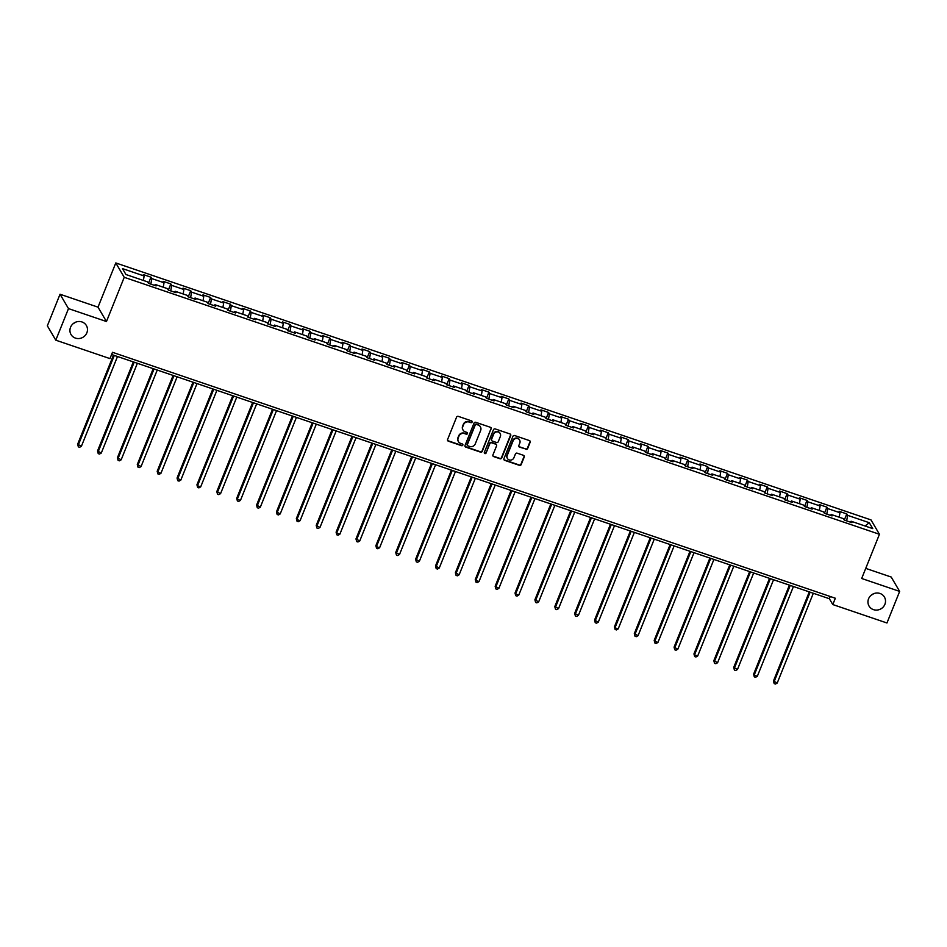 <?xml version="1.0" encoding="UTF-8"?>
<svg xmlns="http://www.w3.org/2000/svg" width="947" height="947" viewBox="0 0 947 947"><rect width="100%" height="100%" fill="white"/><g stroke="black" fill="none" stroke-linecap="round" stroke-linejoin="round"><path stroke-width="1.42" d="M472.127 422.066A0.959 0.9 149.6 0 0 471.594 420.894L458.301 416.372A1.361 1.29 149.6 0 0 456.561 417.189L447.588 439.503A1.361 1.29 149.6 0 0 448.333 441.172L461.627 445.694A0.959 0.9 149.6 0 0 462.799 444.344A0.959 0.9 149.6 0 0 462.325 443.954L460.609 443.374A4.368 4.131 149.6 0 1 458.194 438.047L458.94 436.188A4.368 4.131 149.6 0 1 464.539 433.584L466.267 434.164A0.959 0.9 149.6 0 0 467.439 432.815A0.959 0.9 149.6 0 0 466.966 432.424L465.237 431.844A4.368 4.131 149.6 0 1 462.834 426.517L463.58 424.658A4.368 4.131 149.6 0 1 469.179 422.054L470.896 422.634A0.959 0.9 149.6 0 0 472.127 422.066M462.965 429.891A4.368 4.131 149.6 0 1 462.61 426.126L463.355 424.268A4.368 4.131 149.6 0 1 468.954 421.664L470.671 422.244A0.959 0.9 149.6 0 0 471.926 421.107M447.564 440.414A1.361 1.29 149.6 0 0 448.109 440.781L461.402 445.303A0.959 0.9 149.6 0 0 462.657 444.167M458.324 441.42A4.368 4.131 149.6 0 1 457.969 437.656L458.715 435.798A4.368 4.131 149.6 0 1 464.314 433.193L466.031 433.773A0.959 0.9 149.6 0 0 467.297 432.637M868.577 598.776A8.902 8.416 149.6 0 0 877.301 610.046A8.902 8.416 149.6 0 0 884.415 597.048A8.902 8.416 149.6 0 0 868.577 598.776M871.418 595.024A8.902 8.416 149.6 0 0 873.608 593.722M70.552 327.248A8.902 8.416 149.6 0 0 79.276 338.517A8.902 8.416 149.6 0 0 86.378 325.519A8.902 8.416 149.6 0 0 70.552 327.248M73.392 323.495A8.902 8.416 149.6 0 0 75.582 322.193M525.905 449.316A1.361 1.29 149.6 0 0 527.657 448.499L530.166 442.237A1.361 1.29 149.6 0 0 529.42 440.58L514.659 435.549A1.361 1.29 149.6 0 0 512.907 436.366L503.934 458.679A1.361 1.29 149.6 0 0 504.692 460.349L519.453 465.368A1.361 1.29 149.6 0 0 521.205 464.551L524.236 456.987A1.361 1.29 149.6 0 0 523.49 455.329L517.169 453.175A1.361 1.29 149.6 0 0 515.417 453.992L513.913 457.744A3.646 3.457 149.6 0 1 507.414 458.455A3.646 3.457 149.6 0 1 507.225 455.46L513.132 440.769A3.646 3.457 149.6 0 1 519.619 440.059A3.646 3.457 149.6 0 1 519.82 443.054L518.838 445.504A1.361 1.29 149.6 0 0 519.583 447.162L525.68 448.925A1.361 1.29 149.6 0 0 527.432 448.109L529.941 441.847A1.361 1.29 149.6 0 0 529.965 440.935M861.675 578.487L899.65 591.402L886.96 622.984L832.792 604.553L835.337 598.232L112.492 352.296L109.959 358.605L55.79 340.174L68.492 308.604L106.466 321.53L124.235 277.317L879.443 534.286L861.675 578.487M491.268 429.003A1.361 1.29 149.6 0 0 490.51 427.334L475.749 422.315A1.361 1.29 149.6 0 0 474.009 423.131L465.036 445.445A1.361 1.29 149.6 0 0 465.782 447.114L480.543 452.133A1.361 1.29 149.6 0 0 482.295 451.317L491.043 428.612A1.361 1.29 149.6 0 0 491.067 427.701M495.21 428.932L509.971 433.951A1.361 1.29 149.6 0 1 510.717 435.62L501.744 457.934A1.361 1.29 149.6 0 1 500.004 458.75L493.683 456.596A1.361 1.29 149.6 0 1 492.925 454.939L496.571 445.883A1.361 1.29 149.6 0 0 495.814 444.226L491.623 442.794A1.361 1.29 149.6 0 0 489.871 443.61L486.083 453.033A0.959 0.9 149.6 0 1 484.391 453.211A0.959 0.9 149.6 0 1 484.331 452.429L493.458 429.749A1.361 1.29 149.6 0 1 495.21 428.932M124.235 277.317L115.794 262.946L871.003 519.915L879.443 534.286M844.31 520.069L846.784 513.925L839.137 511.321L839.965 512.741L827.737 508.575L826.897 507.154L819.25 504.562L820.09 505.97L807.85 501.815L807.022 500.395L799.375 497.791L800.203 499.211L787.975 495.044L787.135 493.636L779.499 491.031L780.328 492.452L768.088 488.285L767.259 486.865L759.612 484.26L760.441 485.681L748.213 481.514L747.384 480.105L739.737 477.501L740.566 478.922L728.326 474.755L727.497 473.334L719.85 470.742L720.691 472.151L708.451 467.996L707.622 466.575L699.975 463.971L700.804 465.391L688.576 461.225L687.735 459.804L680.088 457.212L680.929 458.62L668.689 454.465L667.86 453.045L660.213 450.441L661.042 451.861L648.813 447.694L647.973 446.286L640.326 443.681L641.166 445.102L628.926 440.935L628.098 439.515L620.451 436.91L621.279 438.331L609.051 434.164L608.211 432.755L600.564 430.151L601.404 431.572L589.164 427.405L588.336 425.984L580.689 423.38L581.517 424.801L569.289 420.646L568.449 419.225L560.813 416.621L561.642 418.041L549.402 413.875L548.573 412.454L540.926 409.862L541.755 411.27L529.527 407.115L528.698 405.695L521.051 403.091L521.88 404.511L509.64 400.344L508.811 398.936L501.164 396.331L502.005 397.74L489.765 393.585L488.936 392.165L481.289 389.56L482.118 390.981L469.89 386.814L469.049 385.405L461.402 382.801L462.243 384.222L450.003 380.055L449.174 378.634L441.527 376.03L442.356 377.451L430.127 373.296L429.287 371.875L421.64 369.271L422.48 370.691L410.24 366.525L409.412 365.104L401.765 362.512L402.593 363.92L390.365 359.765L389.525 358.345L381.878 355.741L382.718 357.161L370.478 352.994L369.65 351.574L362.003 348.981L362.831 350.39L350.603 346.235L349.763 344.815L342.116 342.21L342.956 343.631L330.716 339.464L329.887 338.055L322.24 335.451L323.069 336.872L310.841 332.705L310 331.284L302.365 328.68L303.194 330.101L290.954 325.934L290.125 324.525L282.478 321.921L283.307 323.341L271.079 319.175L270.25 317.754L262.603 315.162L263.432 316.57L251.192 312.415L250.363 310.995L242.716 308.391L243.557 309.811L231.317 305.644L230.488 304.224L222.841 301.631L223.67 303.04L211.441 298.885L210.601 297.465L202.954 294.86L203.794 296.281L191.554 292.114L190.726 290.705L183.079 288.101L183.907 289.522L171.679 285.355L170.839 283.934L163.192 281.33L164.032 282.751L151.792 278.584L150.964 277.175L143.317 274.571L144.145 275.991L122.483 268.617L125.951 274.523L147.614 281.886L148.454 283.307L156.101 285.911L155.261 284.491L154.527 285.378M846.784 513.925L847.612 515.346L869.275 522.708L872.755 528.615L851.081 521.241L851.921 522.661L844.274 520.057L843.434 518.648L831.206 514.481L832.034 515.902L824.387 513.298L823.559 511.877L811.319 507.71L812.159 509.131L804.512 506.527L807.022 500.395M155.261 284.491L167.501 288.657L168.329 290.078L175.976 292.67L175.148 291.262L187.376 295.417L188.216 296.837L195.863 299.441L195.023 298.021L207.263 302.188L208.091 303.596L215.738 306.201L214.91 304.78L227.138 308.947L227.978 310.367L235.625 312.972L234.785 311.551L247.025 315.706L247.854 317.127L255.501 319.731L254.672 318.31L266.9 322.477L267.729 323.898L275.376 326.49L274.547 325.081L286.787 329.236L287.616 330.657L295.263 333.261L294.434 331.841L306.662 336.007L307.491 337.428L315.138 340.02L314.309 338.612L326.537 342.767L327.378 344.187L335.025 346.791L334.184 345.371L346.424 349.538L347.253 350.946L354.9 353.551L354.071 352.13L366.3 356.297L367.14 357.717L374.787 360.322L373.947 358.901L386.187 363.068L387.015 364.477L394.662 367.081L393.834 365.66L406.062 369.827L406.902 371.248L414.549 373.852L413.709 372.431L425.949 376.586L426.777 378.007L434.424 380.611L433.596 379.191L445.824 383.357L446.664 384.778L454.311 387.37L453.471 385.962L465.711 390.117L466.54 391.537L474.187 394.141L473.358 392.721L485.586 396.888L486.427 398.296L494.062 400.901L493.233 399.48L505.473 403.647L506.302 405.067L513.949 407.672L513.12 406.251L525.348 410.418L526.177 411.827L533.824 414.431L532.995 413.01L545.235 417.177L546.064 418.598L553.711 421.202L552.87 419.781L565.11 423.936L565.939 425.357L573.586 427.961L572.757 426.541L584.986 430.707L585.826 432.128L593.473 434.72L592.633 433.312L604.873 437.467L605.701 438.887L613.348 441.491L612.52 440.071L624.748 444.238L625.588 445.658L633.235 448.251L632.395 446.842L644.635 450.997L645.463 452.417L653.11 455.022L652.282 453.601L664.51 457.768L665.35 459.177L672.997 461.781L672.157 460.36L684.397 464.527L685.226 465.948L692.873 468.552L692.044 467.131L704.272 471.286L705.113 472.707L712.76 475.311L711.919 473.891L724.159 478.057L724.988 479.478L732.635 482.07L731.806 480.662L744.034 484.817L744.863 486.237L752.51 488.841L751.681 487.421L763.921 491.588L764.75 493.008L772.397 495.601L771.568 494.192L783.796 498.347L784.625 499.767L792.272 502.372L791.443 500.951L803.672 505.118L804.512 506.527M839.208 517.204L839.965 512.741M826.802 514.114L827.737 508.575M831.206 514.481L830.46 515.357M819.333 510.445L820.09 505.97M806.915 507.355L807.85 501.815M811.319 507.71L810.585 508.598M799.457 503.674L800.203 499.211M787.04 500.584L787.975 495.044M791.443 500.951L790.698 501.827M779.57 496.915L780.328 492.452M767.153 493.825L768.088 488.285M771.568 494.192L770.822 495.068M759.695 490.144L760.441 485.681M747.278 487.054L748.213 481.514M751.681 487.421L750.935 488.309M739.808 483.384L740.566 478.922M727.391 480.295L728.326 474.755M731.806 480.662L731.06 481.538M719.933 476.613L720.691 472.151M707.516 473.524L708.451 467.996M711.919 473.891L711.173 474.778M700.046 469.854L700.804 465.391M687.629 466.764L688.576 461.225M692.044 467.131L691.298 468.007M680.171 463.095L680.929 458.62M667.753 460.005L668.689 454.465M672.157 460.36L671.423 461.248M660.284 456.324L661.042 451.861M647.866 453.234L648.813 447.694M652.282 453.601L651.536 454.477M640.409 449.565L641.166 445.102M627.991 446.475L628.926 440.935M632.395 446.842L631.661 447.718M620.522 442.794L621.279 438.331M608.116 439.704L609.051 434.164M612.52 440.071L611.774 440.959M600.647 436.034L601.404 431.572M588.229 432.945L589.164 427.405M592.633 433.312L591.899 434.188M580.771 429.263L581.517 424.801M568.354 426.174L569.289 420.646M572.757 426.541L572.012 427.428M560.884 422.504L561.642 418.041M548.467 419.414L549.402 413.875M552.87 419.781L552.137 420.657M541.009 415.745L541.755 411.27M528.592 412.655L529.527 407.115M532.995 413.01L532.25 413.898M521.122 408.974L521.88 404.511M508.705 405.884L509.64 400.344M513.12 406.251L512.374 407.127M501.247 402.215L502.005 397.74M488.83 399.125L489.765 393.585M493.233 399.48L492.487 400.368M481.36 395.444L482.118 390.981M468.943 392.354L469.89 386.814M473.358 392.721L472.612 393.609M461.485 388.684L462.243 384.222M449.067 385.595L450.003 380.055M453.471 385.962L452.737 386.838M441.598 381.913L442.356 377.451M429.18 378.824L430.127 373.296M433.596 379.191L432.85 380.078M421.723 375.154L422.48 370.691M409.305 372.064L410.24 366.525M413.709 372.431L412.975 373.307M401.836 368.395L402.593 363.92M389.43 365.293L390.365 359.765M393.834 365.66L393.088 366.548M381.961 361.624L382.718 357.161M369.543 358.534L370.478 352.994M373.947 358.901L373.213 359.777M362.074 354.865L362.831 350.39M349.668 351.775L350.603 346.235M354.071 352.13L353.326 353.018M342.198 348.094L342.956 343.631M329.781 345.004L330.716 339.464M334.184 345.371L333.451 346.247M322.323 341.334L323.069 336.872M309.906 338.245L310.841 332.705M314.309 338.612L313.564 339.488M302.436 334.563L303.194 330.101M290.019 331.474L290.954 325.934M294.434 331.841L293.688 332.728M282.561 327.804L283.307 323.341M270.144 324.714L271.079 319.175M274.547 325.081L273.801 325.957M262.674 321.033L263.432 316.57M250.257 317.943L251.192 312.415M254.672 318.31L253.926 319.198M242.799 314.274L243.557 309.811M230.381 311.184L231.317 305.644M234.785 311.551L234.039 312.427M222.912 307.515L223.67 303.04M210.494 304.425L211.441 298.885M214.91 304.78L214.164 305.668M203.037 300.744L203.794 296.281M190.619 297.654L191.554 292.114M195.023 298.021L194.289 298.897M183.15 293.984L183.907 289.522M170.732 290.895L171.679 285.355M175.148 291.262L174.402 292.138M163.275 287.213L164.032 282.751M150.857 284.124L151.792 278.584M143.388 280.454L144.145 275.991M106.466 321.53L98.014 307.159L60.04 294.233L68.492 308.604M60.04 294.233L47.35 325.815L55.79 340.174M899.65 591.402L891.21 577.043L865.736 568.378M98.014 307.159L115.794 262.946M111.604 354.509L829.371 598.729L832.792 604.553M865.073 526.011L869.275 522.708M846.677 520.874L847.612 515.346M851.081 521.241L850.347 522.128M830.259 596.515L829.371 598.729M148.49 283.319L150.964 277.175M168.365 290.09L170.839 283.934M188.252 296.849L190.726 290.705M208.127 303.608L210.601 297.465M228.014 310.379L230.488 304.224M247.889 317.138L250.363 310.995M267.776 323.91L270.25 317.754M287.651 330.669L290.125 324.525M307.538 337.44L310 331.284M327.413 344.199L329.887 338.055M347.3 350.97L349.763 344.815M367.176 357.729L369.65 351.574M387.051 364.488L389.525 358.345M406.938 371.26L409.412 365.104M426.813 378.019L429.287 371.875M446.7 384.79L449.174 378.634M466.575 391.549L469.049 385.405M486.462 398.32L488.936 392.165M506.337 405.079L508.811 398.936M526.224 411.838L528.698 405.695M546.099 418.61L548.573 412.454M565.986 425.369L568.449 419.225M585.862 432.14L588.336 425.984M605.749 438.899L608.211 432.755M625.624 445.67L628.098 439.515M645.499 452.429L647.973 446.286M665.386 459.188L667.86 453.045M685.261 465.96L687.735 459.804M705.148 472.719L707.622 466.575M725.023 479.49L727.497 473.334M744.91 486.249L747.384 480.105M764.785 493.02L767.259 486.865M784.672 499.779L787.135 493.636M824.435 513.31L826.897 507.154M465.013 446.357A1.361 1.29 149.6 0 0 465.557 446.724L480.318 451.743A1.361 1.29 149.6 0 0 482.07 450.926L491.043 428.612M476.436 424.516A0.959 0.9 149.6 0 0 475.205 425.085L467.333 444.676A0.959 0.9 149.6 0 0 467.865 445.848L469.676 446.463A4.368 4.131 149.6 0 0 475.276 443.859L480.65 430.471A4.368 4.131 149.6 0 0 478.247 425.132L476.199 424.126A0.959 0.9 149.6 0 0 474.98 424.706L475.205 425.085M467.297 445.244A0.959 0.9 149.6 0 1 467.108 444.285L474.98 424.706M480.295 426.695A4.368 4.131 149.6 0 0 478.022 424.753L478.247 425.132M476.199 424.126L478.022 424.753M492.913 455.85A1.361 1.29 149.6 0 0 493.458 456.217L499.767 458.36A1.361 1.29 149.6 0 0 501.519 457.543L510.492 435.229A1.361 1.29 149.6 0 0 510.516 434.318M496.358 444.581A1.361 1.29 149.6 0 0 495.589 443.835L491.398 442.403A1.361 1.29 149.6 0 0 489.646 443.22L486.083 453.033M484.296 453.009A0.959 0.9 149.6 0 0 485.858 452.642M500.347 436.496A3.646 3.457 149.6 0 0 496.761 431.868A3.646 3.457 149.6 0 0 493.647 434.223L491.576 439.396A1.361 1.29 149.6 0 0 492.322 441.053L496.512 442.486A1.361 1.29 149.6 0 0 498.264 441.669L500.347 436.496M500.028 433.312A3.646 3.457 149.6 0 0 493.423 433.833L493.647 434.223M491.552 440.308A1.361 1.29 149.6 0 1 491.339 439.006L493.423 433.833M518.814 446.416A1.361 1.29 149.6 0 0 519.358 446.771L525.68 448.925M519.501 439.87A3.646 3.457 149.6 0 0 512.895 440.391L513.132 440.769M507.308 458.253A3.646 3.457 149.6 0 1 506.988 455.081L512.895 440.391M503.911 459.591A1.361 1.29 149.6 0 0 504.467 459.958L519.228 464.977A1.361 1.29 149.6 0 0 520.968 464.16L524.011 456.608A1.361 1.29 149.6 0 0 524.034 455.696M113.462 355.137L77.654 444.214L81.406 446.274L117.499 356.51M114.303 355.421L78.222 445.185L78.352 446.866L77.654 444.214M81.406 446.274L79.619 447.292L78.352 446.866M133.338 361.908L97.529 450.985L101.293 453.033L137.374 363.269M134.19 362.192L98.109 451.956L98.228 453.625L97.529 450.985M101.293 453.033L99.506 454.063L98.228 453.625M153.225 368.667L117.416 457.744L121.169 459.804L157.249 370.04M154.065 368.951L117.984 458.715L118.115 460.396L117.416 457.744M121.169 459.804L119.381 460.822L118.115 460.396M173.1 375.426L137.291 464.504L141.056 466.563L177.136 376.799M173.952 375.722L137.871 465.474L137.99 467.155L137.291 464.504M141.056 466.563L139.268 467.593L137.99 467.155M192.987 382.197L157.178 471.275L157.747 472.245L160.931 473.322L197.012 383.571M193.827 382.481L157.747 472.245L157.877 473.914L157.178 471.275M160.931 473.322L159.143 474.352L157.877 473.914M212.862 388.957L177.053 478.034L180.818 480.093L216.899 390.33M213.714 389.253L177.622 479.004L177.752 480.685L177.053 478.034M180.818 480.093L179.03 481.112L177.752 480.685M232.749 395.728L196.94 484.805L197.509 485.775L200.693 486.853L236.774 397.101M233.589 396.012L197.509 485.775L197.627 487.445L196.94 484.805M200.693 486.853L198.906 487.883L197.627 487.445M252.624 402.487L216.816 491.564L220.58 493.624L256.661 403.86M253.476 402.783L217.384 492.535L217.514 494.216L216.816 491.564M220.58 493.624L218.793 494.642L217.514 494.216M272.511 409.258L236.703 498.335L237.271 499.306L240.455 500.383L276.536 410.631M273.352 409.542L237.271 499.306L237.389 500.975L236.703 498.335M240.455 500.383L238.668 501.413L237.389 500.975M292.386 416.017L256.578 505.094L260.33 507.154L296.423 417.39M293.227 416.301L257.146 506.065L257.276 507.746L256.578 505.094M260.33 507.154L258.543 508.172L257.276 507.746M312.273 422.788L276.465 511.853L280.217 513.913L316.298 424.149M313.114 423.072L277.033 512.824L277.151 514.505L276.465 511.853M280.217 513.913L278.43 514.943L277.151 514.505M332.148 429.547L296.34 518.625L296.908 519.595L300.092 520.672L336.185 430.921M332.989 429.831L296.908 519.595L297.038 521.264L296.34 518.625M300.092 520.672L298.305 521.702L297.038 521.264M352.024 436.307L316.215 525.384L319.979 527.443L356.06 437.68M352.876 436.603L316.795 526.354L316.914 528.035L316.215 525.384M319.979 527.443L318.192 528.473L316.914 528.035M371.911 443.078L336.102 532.155L336.67 533.125L339.855 534.203L375.935 444.451M372.751 443.362L336.67 533.125L336.801 534.795L336.102 532.155M339.855 534.203L338.067 535.233L336.801 534.795M391.786 449.837L355.977 538.914L359.742 540.974L395.822 451.21M392.638 450.133L356.557 539.885L356.676 541.566L355.977 538.914M359.742 540.974L357.954 541.992L356.676 541.566M411.673 456.608L375.864 545.685L376.433 546.656L379.617 547.733L415.697 457.981M412.513 456.892L376.433 546.656L376.563 548.325L375.864 545.685M379.617 547.733L377.829 548.763L376.563 548.325M431.548 463.367L395.739 552.444L399.504 554.504L435.584 464.74M432.4 463.651L396.308 553.415L396.438 555.096L395.739 552.444M399.504 554.504L397.716 555.522L396.438 555.096M451.435 470.138L415.626 559.203L419.379 561.263L455.46 471.499M452.275 470.422L416.195 560.174L416.313 561.855L415.626 559.203M419.379 561.263L417.591 562.293L416.313 561.855M471.31 476.897L435.502 565.975L439.266 568.034L475.347 478.271M472.162 477.181L436.07 566.945L436.2 568.626L435.502 565.975M439.266 568.034L437.478 569.052L436.2 568.626M491.197 483.657L455.389 572.734L459.141 574.793L495.222 485.03M492.038 483.953L455.957 573.704L456.075 575.385L455.389 572.734M459.141 574.793L457.354 575.823L456.075 575.385M511.072 490.428L475.264 579.505L475.832 580.475L479.016 581.553L515.109 491.801M511.925 490.712L475.832 580.475L475.962 582.145L475.264 579.505M479.016 581.553L477.241 582.583L475.962 582.145M530.959 497.187L495.151 586.264L498.903 588.324L534.984 498.56M531.8 497.483L495.719 587.235L495.837 588.916L495.151 586.264M498.903 588.324L497.116 589.342L495.837 588.916M550.834 503.958L515.026 593.035L515.594 594.006L518.778 595.083L554.871 505.331M551.675 504.242L515.594 594.006L515.724 595.675L515.026 593.035M518.778 595.083L516.991 596.113L515.724 595.675M570.71 510.717L534.901 599.794L538.665 601.854L574.746 512.09M571.562 511.001L535.481 600.765L535.6 602.446L534.901 599.794M538.665 601.854L536.878 602.872L535.6 602.446M590.597 517.488L554.788 606.565L558.541 608.613L594.621 518.849M591.437 517.772L555.356 607.536L555.487 609.205L554.788 606.565M558.541 608.613L556.753 609.643L555.487 609.205M610.472 524.247L574.663 613.325L578.428 615.384L614.508 525.621M611.324 524.531L575.243 614.295L575.362 615.976L574.663 613.325M578.428 615.384L576.64 616.402L575.362 615.976M630.359 531.007L594.55 620.084L598.303 622.143L634.383 532.38M631.199 531.303L595.118 621.054L595.249 622.735L594.55 620.084M598.303 622.143L596.515 623.173L595.249 622.735M650.234 537.778L614.425 626.855L615.005 627.825L618.19 628.903L654.27 539.151M651.086 538.062L615.005 627.825L615.124 629.495L614.425 626.855M618.19 628.903L616.402 629.933L615.124 629.495M670.121 544.537L634.312 633.614L638.065 635.674L674.146 545.91M670.961 544.833L634.881 634.585L635.011 636.266L634.312 633.614M638.065 635.674L636.277 636.692L635.011 636.266M689.996 551.308L654.188 640.385L654.756 641.356L657.952 642.433L694.033 552.681M690.848 551.592L654.756 641.356L654.886 643.025L654.188 640.385M657.952 642.433L656.164 643.463L654.886 643.025M709.883 558.067L674.075 647.144L677.827 649.204L713.908 559.44M710.724 558.363L674.643 648.115L674.761 649.796L674.075 647.144M677.827 649.204L676.04 650.222L674.761 649.796M729.758 564.838L693.95 653.915L694.518 654.886L697.714 655.963L733.795 566.211M730.611 565.122L694.518 654.886L694.648 656.555L693.95 653.915M697.714 655.963L695.927 656.993L694.648 656.555M749.645 571.597L713.837 660.675L717.589 662.734L753.67 572.971M750.486 571.881L714.405 661.645L714.523 663.326L713.837 660.675M717.589 662.734L715.802 663.752L714.523 663.326M769.52 578.368L733.712 667.434L737.464 669.493L773.557 579.73M770.361 578.653L734.28 668.404L734.41 670.085L733.712 667.434M737.464 669.493L735.677 670.523L734.41 670.085M789.407 585.128L753.599 674.205L754.167 675.175L757.351 676.253L793.432 586.501M790.248 585.412L754.167 675.175L754.286 676.845L753.599 674.205M757.351 676.253L755.564 677.283L754.286 676.845M809.283 591.887L773.474 680.964L777.227 683.024L813.319 593.26M810.123 592.183L774.042 681.935L774.173 683.616L773.474 680.964M777.227 683.024L775.439 684.054L774.173 683.616"/></g></svg>
